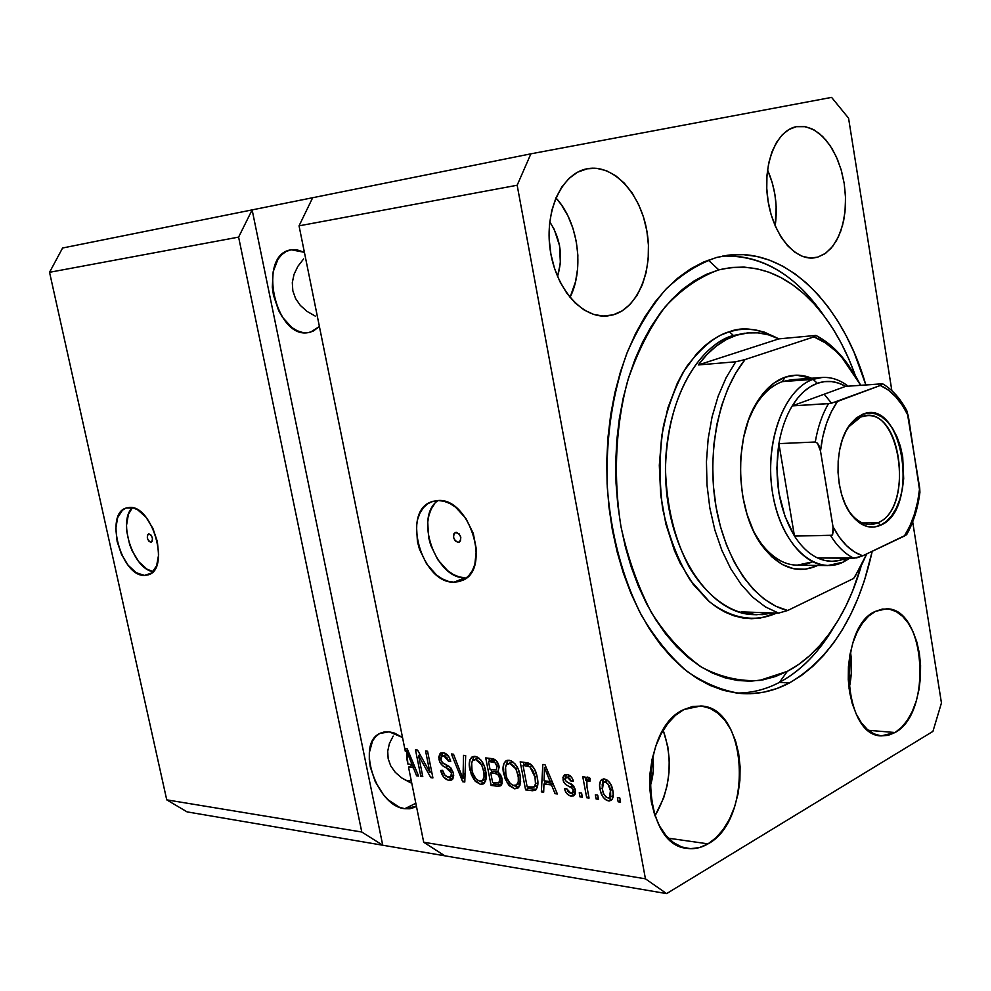 <?xml version="1.0" encoding="UTF-8"?>
<svg xmlns="http://www.w3.org/2000/svg" width="991" height="991" viewBox="0 0 991 991"><rect width="100%" height="100%" fill="white"/><g stroke="black" fill="none" stroke-linecap="round" stroke-linejoin="round"><path stroke-width="1.49" d="M150.793 542.3C147.201 539.984 146.42 537.184 148.464 533.901L150.991 535.053L152.391 538.051L152.304 541.061L150.793 542.3L148.737 541.061L147.337 538.063L147.424 535.078L148.935 533.827C152.527 536.119 153.308 538.918 151.276 542.213L150.793 542.3M132.36 507.726C117.57 520.993 133.339 569.491 153.109 571.609L146.891 569.119L138.839 561.761L132.175 550.897L129.672 544.629L126.798 531.597L126.538 525.304L128.409 514.341L132.36 507.726M144.438 575.424C121.323 576.551 104.216 513.883 126.142 508.036L133.55 508.024L137.774 509.894L145.999 517.228L152.887 528.352L157.346 541.52L158.647 554.675L156.615 565.737L151.611 573.009L144.438 575.424L136.201 572.699L128.161 565.291L121.484 554.365L117.149 541.532L115.786 528.661L117.632 517.674L122.426 510.204L125.733 508.197L129.487 507.454C152.354 505.014 170.402 568.537 148.662 574.706L144.438 575.424L151.611 573.009L148.229 574.854L144.438 575.424M458.164 542.411C453.345 539.872 452.367 536.552 455.241 532.452L459.044 533.728L460.815 537.32L460.443 540.925L458.164 542.411L455.315 540.925L453.556 537.345L453.915 533.753L456.194 532.254C461.013 534.768 461.992 538.088 459.143 542.201L458.164 542.411M438.034 500.529C413.866 516.695 435.656 579.054 465.064 577.815L453.928 582.188C421.732 583.402 401.38 512 431.159 501.917L437.948 500.529L443.77 501.186L449.716 503.416L455.538 507.144L465.931 518.454L473.277 533.381L476.411 549.571L474.838 564.424L472.348 570.605L468.854 575.635L464.494 579.326L459.452 581.531L453.928 582.188L448.13 581.283L442.283 578.868L436.597 575.053L426.576 563.842L419.503 549.324L417.409 541.495L416.505 526.072L417.731 519.061L420.035 512.867L423.343 507.739L427.542 503.886L432.46 501.434L437.948 500.529C469.635 497.457 491.697 569.466 462.487 580.416L453.928 582.188L466.612 577.79M315.262 316.104L306.962 311.347L315.262 316.104M300.298 305.389L306.962 311.347L300.298 305.389L295.529 298.427L300.298 305.389M292.828 290.759L295.529 298.427L292.828 290.759L292.308 282.646L292.828 290.759M294.005 274.42L292.308 282.646L294.005 274.42L297.845 266.381L294.005 274.42M303.68 258.862L297.845 266.381L303.68 258.862M308.028 332.666C275.201 338.662 257.202 255.628 290.351 249.93L296.532 249.67L304.41 252.333L291.181 249.769L286.176 251.454L281.729 254.662L277.988 259.258L273.144 271.794L272.314 287.167L273.454 295.207L278.62 310.53L282.46 317.256L291.949 327.575L297.263 330.783L302.689 332.505L308.028 332.666L313.069 331.229L319.412 326.51L310.493 332.171L308.028 332.666M401.64 777.873L409.617 782.295L401.64 777.873L395.26 772.311L401.64 777.873M390.702 765.845L395.26 772.311L390.702 765.845L388.162 758.71L390.702 765.845M387.716 751.178L388.162 758.71L387.716 751.178L389.413 743.535L387.716 751.178M393.167 736.09L389.413 743.535L393.167 736.09M404.762 808.718C376.729 806.265 355.955 744.179 379.627 733.551L389.129 731.816L394.579 733.129L402.519 737.502L389.129 731.816L384.025 732.002L379.442 733.65L375.564 736.697L372.517 741.008L369.321 752.714L369.296 759.651L370.3 766.984L375.279 781.738L383.529 794.819L388.522 800.109L399.336 807.207L404.762 808.718L415.824 803.28L404.762 808.718L409.915 808.767L414.597 807.331L416.431 806.265L404.762 808.718M411.76 783.187L409.617 782.295M405.393 780.202L411.315 780.982L405.393 780.202M613.132 314.878L607.632 315.931C582.597 318.941 555.641 288.852 550.191 249.843C544.418 210.872 561.872 173.425 586.932 168.804L596.607 168.321L606.319 170.675L615.708 175.729L624.404 183.248L632.122 192.935L638.563 204.406L643.543 217.24L646.863 230.953L648.424 245.062L648.188 259.06L646.132 272.451L642.341 284.764L636.94 295.529L630.115 304.361L622.075 310.901L613.132 314.878L603.593 316.092L593.832 314.481L584.207 310.047L575.114 302.936L566.914 293.386L559.952 281.741L554.539 268.487L550.897 254.142L549.187 239.289L549.485 224.548L551.776 210.538L555.963 197.828L561.847 186.927L569.193 178.256L577.666 172.149L587.613 168.681C613.553 163.924 640.682 193.592 646.95 231.448C653.565 269.242 638.34 307.867 613.132 314.878L602.59 316.067L613.132 314.878M708.032 843.861C701.194 847.9 694.208 849.398 687.097 848.358C640.421 845.311 637.808 728.88 683.926 709.531L692.734 706.434L701.591 706.075L710.138 708.404L718.091 713.334L725.127 720.618L731.036 729.983L735.595 741.07L738.642 753.457L740.091 766.712L739.893 780.351L738.047 793.878L734.604 806.823L729.698 818.715L723.48 829.108L716.171 837.606L708.032 843.861L699.349 847.615L690.454 848.68L681.684 846.971L673.397 842.523L665.927 835.487L659.585 826.098L654.642 814.738L651.31 801.843L649.737 787.944L649.985 773.612L652.041 759.44L655.819 746.012L661.146 733.873L667.81 723.492L675.503 715.279L683.926 709.531L700.81 705.988C747.809 707.054 753.631 819.879 708.032 843.861L668.368 838.175L708.032 843.861M895.046 732.522L881.296 735.879C842.164 736.065 836.875 627.253 875.313 611.41L882.362 609.069L889.447 609.168L896.322 611.67L902.714 616.452L908.4 623.302L913.169 631.973L916.873 642.106L919.375 653.342L920.577 665.271L920.453 677.46L919.016 689.476L916.291 700.872L912.377 711.241L907.409 720.197L901.562 727.382L895.046 732.522L888.097 735.384L880.974 735.842L873.951 733.848L867.323 729.426L861.328 722.749L856.236 714.053L852.26 703.672L849.56 692.015L848.259 679.566L848.407 666.819L850.005 654.308L852.978 642.552L857.19 631.998L862.48 623.079L868.599 616.142L875.313 611.41L886.388 608.821C925.631 607.545 932.865 712.975 895.046 732.522L868.351 730.305L895.046 732.522M817.612 257.177L814.107 257.883C794.2 260.645 772.385 233.517 767.703 198.572C762.748 163.664 776.374 130.329 796.355 126.675L804.023 126.439L811.74 128.719L819.198 133.401L826.147 140.276L832.316 149.071L837.482 159.427L841.495 170.972L844.183 183.285L845.472 195.896L845.323 208.383L843.737 220.275L840.752 231.151L836.491 240.602L831.077 248.283L824.71 253.894L817.612 257.177L810.056 258.007L802.301 256.31L794.671 252.11L787.449 245.545L780.933 236.861L775.408 226.357L771.085 214.465L768.174 201.644L766.774 188.439L766.96 175.382L768.719 163.007L771.977 151.821L776.585 142.258L782.357 134.714L789.034 129.462L796.355 126.675L805.547 126.687L814.28 130.032L822.567 136.399L830.024 145.454L836.305 156.727L841.111 169.659L844.245 183.645L845.558 198.014L844.989 212.099L842.573 225.254L838.411 236.861L832.688 246.35L825.639 253.25L817.612 257.177L810.898 258.044L817.612 257.177M789.319 683.01C773.835 691.21 757.644 694.703 740.723 693.489C722.414 690.764 704.514 683.394 687.06 671.403C670.189 656.798 655.001 638.13 641.487 615.374C622.521 577.902 611.125 535.165 607.272 487.151C605.662 438.902 612.165 394.381 626.758 353.601C637.622 328.455 650.629 307.049 665.766 289.372C681.783 274.173 698.766 263.532 716.691 257.437L730.07 254.972L743.473 254.662L756.765 256.446L769.834 260.274L782.556 266.059L794.832 273.714L806.55 283.116L817.625 294.166L827.981 306.727L837.544 320.663L846.24 335.862L854.007 352.164L865.861 384.942C842.87 304.881 786.941 247.341 728.1 255.207L716.691 257.437L703.486 262.07L690.566 268.871L678.104 277.827L666.225 288.876L655.076 301.958L644.794 316.934L635.516 333.694L627.365 352.065L620.44 371.86L614.854 392.857L610.667 414.808L607.966 437.489L606.765 460.604L607.099 483.893L608.957 507.058L612.327 529.838L617.158 551.962L623.364 573.157L630.883 593.188L639.604 611.819L649.415 628.889L660.179 644.187L671.762 657.59L684.025 668.975L696.822 678.265L710.002 685.4L723.43 690.355L736.945 693.105L750.41 693.7L763.714 692.176L776.721 688.584L789.319 683.01L779.434 682.378L789.319 683.01L801.397 675.552L812.855 666.311L823.608 655.41L833.592 642.961L842.709 629.124L850.922 614.011L858.169 597.771L864.412 580.565L872.216 551.318C858.095 614.866 830.458 658.767 789.319 683.01M549.77 221.86C560.695 238.868 563.284 257.078 557.537 276.477L560.373 263.098L559.543 245.669L554.192 229.28L549.77 221.86M652.735 756.356C654.258 767.071 653.255 777.526 649.724 787.721L653.218 771.233L652.735 756.356M361.777 832.019L238.608 237.109L49.55 272.302L166.736 799.848L361.777 832.019L166.736 799.848L187.051 811.877L382.737 845.224L361.777 832.019L238.608 237.109L252.135 209.894L62.594 248.01L49.55 272.302L238.608 237.109L252.135 209.894L530.891 153.828L831.598 97.391L848.569 118.177L891.85 390.64L848.569 118.177L831.598 97.391L530.891 153.828L312.685 197.717L299.047 225.849L405.331 751.401L405.393 748.688L407.289 748.911L418.623 776.077L416.592 775.804L413.358 767.715L408.515 767.108L423.702 842.239L645.438 878.819L517.166 185.243L299.047 225.849L517.166 185.243L530.891 153.828L517.166 185.243L645.438 878.819L423.702 842.239L444.798 855.803L187.051 811.877L166.736 799.848L49.55 272.302L62.594 248.01L252.135 209.894L382.737 845.224L361.777 832.019M418.536 755.489L422.785 776.61L420.828 776.362L415.489 749.84L417.57 750.088L429.846 772.262L425.585 751.005L427.567 751.228L432.918 777.923L430.8 777.638L418.536 755.489L430.8 777.638L432.918 777.923L427.567 751.228L425.585 751.005L429.846 772.262L417.57 750.088L415.489 749.84L420.828 776.362L422.785 776.61L418.536 755.489L420.147 754.733L418.536 755.489M453.556 773.277L452.924 778.864L451.202 780.19L448.316 780.214L443.757 777.229L440.673 770.441L442.618 770.341L444.848 775.061L447.585 776.994L450.533 776.907L451.673 774.095L449.951 769.92L442.494 765.572L439.88 762.203L438.716 757.174L440.177 753.358L444.302 752.925L448.836 756.678L450.707 761.435L448.75 761.546L446.891 757.533L443.473 755.799L441.082 757.136L441.156 760.431L442.977 763.256L450.732 767.653L453.556 773.277L449.257 766.464L442.159 762.5L440.983 759.688L441.924 756.121L443.807 755.836L448.75 761.546L450.707 761.435C449.394 756.282 446.867 753.358 443.113 752.677L440.623 753.061L438.963 759.391C440.128 763.627 442.37 766.303 445.665 767.406L451.549 773.104L450.509 776.932L448.514 777.204C445.628 776.585 443.658 774.305 442.618 770.341L440.673 770.441C442.048 776.139 444.823 779.434 448.973 780.326L451.809 778.938L447.734 777.043L451.809 778.938L448.973 780.326L451.846 779.892L453.556 773.277M465.671 755.6L464.791 782.023L462.661 781.75L451.413 753.965L453.506 754.213L462.995 778.715L463.528 755.353L465.671 755.6L463.528 755.353L462.995 778.715L453.506 754.213L451.413 753.965L462.661 781.75L464.791 782.023L465.671 755.6M480.536 784.401L475.271 781.304L471.344 774.727L469.276 764.817L470.093 759.379L472.434 756.703L476.894 756.839L480.771 759.874L483.93 765.163L486.024 772.683L486.197 778.864L483.682 783.77L480.536 784.401L483.521 783.869L485.664 780.982L485.788 771.382C484.351 763.417 480.771 758.4 475.023 756.331L472.187 756.839C469.239 759.515 468.483 763.826 469.907 769.772L473.772 779.372L475.606 778.468L473.772 779.372L480.536 784.401L483.373 782.989L480.536 784.401M514.626 788.811L509.176 785.64L505.15 778.938L503.081 768.855L503.961 763.318L506.401 760.617L511.022 760.754L515.023 763.863L518.268 769.239L520.386 776.907L520.535 783.187L517.884 788.167L514.626 788.811L517.81 788.217L519.965 785.343L520.164 775.581C518.727 767.468 515.035 762.352 509.089 760.233L506.054 760.803C503.056 763.553 502.264 767.914 503.688 773.897L507.64 783.67L509.523 782.717L507.64 783.67L514.626 788.811L517.463 787.362L514.626 788.811M543.948 784.005L543.687 792.205L541.359 791.908L542.82 764.457L545 764.705L557.376 793.977L555.034 793.667L551.504 784.959L543.948 784.005L551.504 784.959L555.034 793.667L557.376 793.977L545 764.705L542.82 764.457L541.359 791.908L543.687 792.205L543.948 784.005L546.797 782.543L543.948 784.005M619.796 797.941L620.577 802.128L618.161 801.818L617.393 797.631L619.796 797.941L617.393 797.631L618.161 801.818L620.577 802.128L619.796 797.941M612.834 790.533L613.256 796.231L612.265 799.328L609.242 800.988L605.414 799.613L602.776 796.702L600.472 791.091L599.605 785.38L600.682 780.561L603.643 778.926L607.421 780.227L610.592 783.943L612.834 790.533C611.881 784.438 609.069 780.586 604.386 778.963L601.748 779.483C599.567 781.626 598.998 784.847 600.05 789.17C600.955 795.302 603.779 799.229 608.486 800.939L611.323 799.403L608.053 797.916L611.323 799.403L608.486 800.939L611.212 800.394C613.367 798.201 613.912 794.906 612.834 790.533M597.697 795.129L598.477 799.279L596.111 798.969L595.331 794.832L597.697 795.129L595.331 794.832L596.111 798.969L598.477 799.279L597.697 795.129M587.019 787.176L589.063 798.065L586.722 797.755L582.77 776.758L585.111 777.043L585.743 780.4L587.291 777.018L590.24 778.381L589.918 781.292L587.886 780.735L586.845 781.651L587.019 787.176L586.622 782.927L587.428 780.908L589.918 781.292L590.24 778.381L586.957 777.167L585.743 780.4L585.111 777.043L582.77 776.758L586.722 797.755L589.063 798.065L587.019 787.176M581.581 793.085L582.349 797.198L580.032 796.9L579.252 792.788L581.581 793.085L579.252 792.788L580.032 796.9L582.349 797.198L581.581 793.085M575.35 790.087L575.189 794.051L573.194 795.996L569.577 795.699L566.307 792.924L564.436 788.737L566.654 788.65L568.202 791.772L570.122 793.023L572.476 792.862L573.219 790.917L572.117 788.217L565.7 784.562L563.78 782.11L562.913 777.452L564.337 774.987L567.979 774.727L571.77 777.452L573.38 781.131L571.138 781.218L569.8 778.604L567.632 777.514L565.502 778.096L565.328 780.066L566.518 781.701L573.071 785.368L575.35 790.087C574.371 786.284 572.29 783.931 569.094 783.039L566.295 781.54L565.242 779.719L565.861 777.749L567.632 777.514L571.138 781.218L573.38 781.131C572.203 777.167 570.073 774.974 566.988 774.528L564.362 774.962L563.024 779.855L563.458 781.366L565.7 784.562L572.253 788.353L573.145 790.31L572.414 792.899L570.766 793.159L566.654 788.65L564.436 788.737C565.663 793.011 567.905 795.476 571.175 796.12L574.012 794.621L570.667 793.147L574.012 794.621L571.175 796.12L574 795.612L575.35 790.087M537.233 777.477L537.828 784.401L536.106 789.678L532.786 790.756L525.602 789.877L520.188 761.856L527.881 762.835L531.151 764.495L534.744 769.536L537.233 777.477C536.416 771.518 533.876 766.836 529.64 763.454L520.188 761.856L525.602 789.877L531.845 790.682L534.682 789.22L528.438 788.415L525.602 789.877L528.438 788.415L528.166 787.015L528.438 788.415L534.682 789.22L531.845 790.682L535.561 790.112C538.002 787.188 538.559 782.977 537.233 777.477M502.053 778.914L502.09 783.608L500.827 785.727L498.027 786.297L491.115 785.429L485.726 757.904L493.159 758.833L496.417 760.815L499.191 767.108L497.891 771.778L500.628 774.826L502.053 778.914L497.891 771.778L499.055 766.254C497.841 761.608 495.512 759.069 492.056 758.635L485.726 757.904L491.115 785.429L497.408 786.235L500.244 784.81L493.964 784.005L491.115 785.429L493.964 784.005L493.691 782.617L493.964 784.005L500.244 784.81L497.408 786.235L500.678 785.826L502.053 778.914M912.686 521.861L941.45 702.966L932.94 731.37L666.609 893.609L444.798 855.803L666.609 893.609L645.438 878.819L666.609 893.609L932.94 731.37L941.45 702.966L912.686 521.861M620.304 800.654L618.161 801.818L620.304 800.654M602.194 788.018L600.05 789.17L602.194 788.018M602.478 782.432L603.63 778.926L602.59 781.527M612.178 799.44L611.323 799.403L612.178 799.44M606.765 780.561L603.792 782.122M613.305 794.658L612.227 796.095L613.305 794.658M602.417 789.443L603.457 782.295L607.743 780.474L604.894 781.986C608.09 783.373 609.948 786.197 610.468 790.446L612.587 789.319L610.468 790.446L609.415 797.606L607.991 797.916C604.795 796.504 602.937 793.68 602.417 789.443L603.618 793.618L605.873 796.888L607.991 797.916L609.75 797.334L610.679 795.476L610.592 791.103L607.941 783.992L605.427 782.097L603.123 782.58L602.206 784.438L602.417 789.443M611.893 796.268L609.415 797.606M598.205 797.842L596.111 798.969L598.205 797.842M588.803 796.653L586.722 797.755L588.803 796.653M586.833 781.701L586.511 780.004L586.833 781.701M588.592 778.914L585.743 780.4L588.592 778.914L588.877 777.365L588.592 778.914M590.079 779.768L588.258 780.722L590.079 779.768M582.089 795.798L580.032 796.9L582.089 795.798M575.164 789.245L573.145 790.31L575.164 789.245M574.421 787.226L572.253 788.353L574.421 787.226M573.516 785.838L569.862 786.928L572.711 785.442L567.893 782.456L573.516 785.838M565.229 778.728L563.024 779.855L565.229 778.728M566.27 774.504L565.787 777.811L566.282 774.479M573.083 780.202L571.138 781.218L573.083 780.202M570.469 776.052L567.632 777.514L570.469 776.052M570.457 776.04L566.072 777.65M574.879 794.671L574.012 794.621L574.879 794.671M569.107 776.102L569.998 776.015M574.854 791.586L573.603 791.673M543.737 790.682L541.359 791.908L543.737 790.682M544.567 783.695L544.716 780.871L544.567 783.695M545.459 767.046L545.521 765.919L545.459 767.046M556.855 792.713L555.034 793.667L556.855 792.713M553.201 784.079L551.504 784.959L553.201 784.079M552.867 783.299L546.797 782.543L552.867 783.299M544.047 780.797L544.48 767.542L545.905 766.823L544.48 767.542L546.821 773.525L548.395 772.72L546.821 773.525L550.129 781.54L551.764 780.697L550.129 781.54L544.047 780.797L550.129 781.54L544.48 767.542L544.047 780.797M523.905 764.953L523.384 762.228L523.905 764.953M536.453 789.27L534.682 789.22L536.453 789.27M531.449 764.767L529.59 764.408L526.741 765.832L529.59 764.408L525.862 763.974L523.013 765.399L529.851 766.737L535.004 777.167L535.474 783.943L534.05 786.99L527.162 786.879L523.013 765.399L525.862 763.974L530.358 764.519M529.851 766.737L532.204 765.56L529.851 766.737L523.013 765.399L527.162 786.879L532.96 787.374L535.029 785.752L535.474 783.943L537.853 782.729L535.474 783.943L535.004 777.167L536.961 776.176L535.004 777.167L533.344 771.419L529.851 766.737M536.552 785.702L534.05 786.99M505.621 772.93L503.688 773.897L505.621 772.93M505.955 765.659L507.912 760.208L505.955 765.659M518.764 787.399L513.264 785.417L518.764 787.399M509.944 762.748L513.412 762.252L507.912 763.689M520.325 782.444L518.627 783.931L520.684 781.775M518.206 784.067L517.525 784.154M505.856 774.206C504.667 769.586 505.187 766.154 507.404 763.937L512.595 762.091L509.746 763.504L515.828 768.793L517.649 767.889L515.828 768.793L517.959 775.222L519.879 774.256L517.959 775.222C519.049 779.719 518.491 783.026 516.299 785.12L513.97 785.553C509.585 783.931 506.884 780.152 505.856 774.206L506.859 777.947L510.216 783.485L513.264 785.417L516.559 784.934L518.305 781.589L518.281 777.155L516.534 770.366L513.883 765.932L509.746 763.504L506.587 764.643L505.571 766.7L505.856 774.206M491.685 772.361L491.164 769.747L491.685 772.361M489.443 760.902L488.922 758.276L489.443 760.902M501.57 784.884L500.244 784.81L501.57 784.884M493.568 771.432L498.25 772.026L493.568 771.432L490.718 772.831L493.568 771.432M501.669 781.515L498.82 782.94L492.614 782.481L490.718 772.831L494.633 773.314C497.247 773.401 499.006 775.197 499.91 778.678L498.82 782.94L501.595 781.54M491.325 759.986L494.819 760.382L491.325 759.986L488.476 761.373L491.325 759.986M495.562 760.493L491.957 761.782L494.806 760.382M490.087 769.611L488.476 761.373L491.957 761.782C494.41 761.645 496.095 763.206 497.011 766.452L498.894 765.523L497.011 766.452L496.268 769.883L490.087 769.611L496.268 769.883L497.011 766.452L495.066 762.748L488.476 761.373L490.087 769.611M494.633 773.314L497.482 771.902L494.633 773.314L490.718 772.831L492.614 782.481L498.82 782.94L500.009 781.329L499.91 778.678L501.78 777.737L499.91 778.678L497.928 774.652L494.633 773.314M471.778 768.867L469.907 769.772L471.778 768.867M472.162 761.41L474.02 756.294L472.162 761.41M484.5 783.026L479.347 781.106L484.5 783.026M475.977 758.809L479.173 758.288L473.946 759.713M486.098 778.146L484.438 779.632L486.308 777.762M484.066 779.744L483.422 779.83M471.989 770.069C470.812 765.473 471.307 762.091 473.487 759.936L478.517 758.152L475.668 759.54L481.564 764.73L483.335 763.875L481.564 764.73L483.67 771.048L485.528 770.131L483.67 771.048C484.76 775.519 484.227 778.777 482.06 780.821L479.892 781.205C475.655 779.62 473.017 775.916 471.989 770.069L472.992 773.736L476.25 779.174L479.545 781.156L482.382 780.598L484.042 777.303L483.98 772.943L482.27 766.278L479.681 761.93L475.668 759.54L472.645 760.667L471.679 762.698L471.989 770.069M464.841 780.685L462.661 781.75L464.841 780.685M464.89 778.864L464.531 777.96L464.89 778.864M464.928 777.762L462.995 778.715L464.928 777.762M465.076 773.537L463.008 774.553L465.076 773.537M453.11 775.656L453.791 775.197L453.11 775.656M453.308 772.237L451.549 773.104L453.308 772.237M448.502 766.043L445.665 767.406L448.502 766.043L446.929 765.25L448.812 766.179M440.846 758.487L438.963 759.391L440.846 758.487M441.577 756.381L442.444 752.64L441.577 756.381M450.533 760.692L448.75 761.546L450.533 760.692M445.343 754.535L447.04 754.547L442.259 755.96M452.825 779L451.809 778.938L452.825 779M422.575 775.519L420.828 776.362L422.575 775.519M419.627 754.981L419.255 753.123L419.627 754.981M431.618 771.419L429.846 772.262L431.618 771.419M432.683 776.733L430.8 777.638L432.683 776.733M432.002 773.339L431.073 771.667L432.002 773.339M405.331 751.401L407.846 750.237L405.331 751.401L405.393 748.688L407.289 748.911L418.623 776.077L416.592 775.804L418.19 775.049L416.592 775.804L413.358 767.715L414.845 767.009L413.358 767.715L408.515 767.108L423.702 842.239L444.798 855.803L382.737 845.224L252.135 209.894L312.685 197.717L299.047 225.849L405.331 751.401M411.339 765.77L408.515 767.108L411.339 765.77L414.486 766.167L411.339 765.77L411.067 764.42L411.339 765.77M406.967 759.453L406.905 751.55L408.143 750.967L406.905 751.55L409.06 757.099L410.435 756.455L409.06 757.099L412.095 764.544L413.532 763.875L412.095 764.544L407.883 764.036L412.095 764.544L406.905 751.55L407.883 764.036L406.967 759.453M775.185 225.837C777.885 206.413 775.334 187.77 767.529 169.895L772.175 182.455L774.888 194.36L776.176 206.586L775.185 225.837M849.064 688.708C851.777 676.506 852.26 664.205 850.513 651.793L851.306 673.409L849.064 688.708M655.014 815.804C670.634 788.576 673.36 760.06 663.19 730.268L667.773 746.434L669.222 759.255L668.999 772.435L667.129 785.504L663.648 798.003L655.014 815.804M570.023 297.436C584.678 268.487 578.162 221.687 555.926 197.915L561.587 205.05L568.029 216.088L572.996 228.45L576.316 241.68L577.864 255.294L577.604 268.809L575.523 281.754L570.023 297.436M434.615 503.8L431.296 508.916L428.979 515.072L427.74 522.059L428.608 537.395L430.689 545.199L437.737 559.63L447.746 570.766L453.42 574.557L459.267 576.935L465.064 577.815M782.333 381.622L813.078 379.355L822.257 377.447C831.288 376.952 839.922 379.85 848.147 386.168C836.875 377.608 825.193 375.341 813.078 379.355L782.333 381.622L785.083 377.199L774.144 382.96L764.123 392.3L755.427 404.885L748.465 420.258L743.523 437.811L740.847 456.826L740.55 476.498L742.655 496.008L747.078 514.502L753.594 531.226L761.93 545.508L771.716 556.769L782.518 564.622L793.902 568.797L805.41 569.218L816.584 565.935L817.6 565.44L816.076 565.427L816.584 565.935C796.987 574.272 778.815 567.521 762.067 545.694C735.347 510.377 733.253 437.254 757.88 400.773C765.671 388.732 774.739 380.866 785.083 377.199L782.333 381.622C772.435 385.152 763.764 392.671 756.331 404.167L750.596 414.795C758.821 397.391 769.4 386.329 782.333 381.622L791.549 379.726M754.374 532.824L760.332 542.436C776.312 563.284 793.692 569.763 812.459 561.86L796.925 565.229C780.326 564.486 766.142 553.684 754.374 532.824M747.474 332.939L733.39 335.503L729.376 331.725C742.643 326.386 758.883 328.653 778.108 338.513L764.371 332.134L755.699 329.966L746.917 329.148L738.109 329.73L729.376 331.725L720.779 335.119L712.43 339.913L704.403 346.07L696.797 353.564L683.158 372.232L677.299 383.257L667.823 408.119L661.728 435.867L659.312 465.312L660.712 495.141L665.865 524.041L674.512 550.736L680.012 562.888L693.068 584.182L708.33 600.806L716.567 607.161L725.09 612.165L733.823 615.758L742.655 617.938L751.5 618.706L760.283 618.074L776.61 613.057C760.37 620.428 736.61 622.497 709.506 601.81L690.046 579.946C677.931 560.188 668.789 536.391 662.62 508.556C659.003 479.669 659.3 451.995 663.524 425.535C669.582 401.417 677.423 381.609 687.023 366.1C702.086 346.714 716.208 335.255 729.376 331.725L733.39 335.503C710.398 340.681 667.897 380.049 665.457 468.768C666.609 506.55 674.611 539.5 689.476 567.595C709.767 600.893 734.182 613.652 753.135 614.618L756.443 614.73L741.144 611.893L778.579 613.119L765.386 606.888L752.801 597.263L741.144 584.442L730.739 568.698L721.882 550.389L714.845 529.974L709.841 507.999L707.017 485.057L706.447 461.781L708.169 438.79L712.108 416.74L718.141 396.214L726.093 377.744L735.718 361.789L698.296 364.948C709.606 349.65 722.414 339.727 736.709 335.181L748.329 332.852C758.759 331.985 768.929 333.992 778.852 338.872L815.915 335.429C828.426 341.883 839.538 352.189 849.262 366.36L839.216 353.614L832.911 347.321L824.611 340.656L815.915 335.429L813.945 336.878L745.071 359.56L735.904 372.814L728.013 388.299L721.597 405.703L716.827 424.644L713.83 444.711L712.69 465.411L713.433 486.296L716.035 506.847L720.445 526.593L726.539 545.1L734.158 561.922L743.114 576.712L753.197 589.174L764.16 599.06L775.742 606.195L787.684 610.493L853.61 578.471L861.613 565.006L866.741 553.907L855.32 575.907M708.28 260.125L718.822 269.874C753.631 261.773 785.268 272.983 813.722 303.494C831.152 322.682 845.001 346.664 855.283 375.44L848.655 358.655L841.272 343.258L833.022 328.913L823.955 315.77L814.144 303.94L803.651 293.559L792.552 284.739L780.945 277.591L768.929 272.215L756.591 268.685L744.043 267.087L731.408 267.471L718.822 269.874L708.28 260.125M779.434 682.378C793.494 674.896 806.265 664.205 817.748 650.282L833.976 626.944C819.037 652.313 800.852 670.796 779.434 682.378C765.709 689.587 751.376 693.143 736.449 693.043C751.376 693.143 765.709 689.587 779.434 682.378L787.325 671.353L779.434 682.378M824.029 315.856L807.417 294.785C782.159 267.471 753.854 254.576 722.501 256.099C761.968 254.836 795.81 274.767 824.029 315.856M861.365 565.477C852.78 595.467 840.17 620.676 823.533 641.115C812.67 654.271 800.604 664.342 787.325 671.353L775.433 676.531L763.144 679.826L750.596 681.189L737.899 680.532L725.164 677.844L712.541 673.1L700.142 666.299L688.126 657.479L676.618 646.689L665.741 634.029L655.658 619.586L646.466 603.507L638.303 585.966L631.267 567.125L625.457 547.205L620.936 526.419L617.789 505.026L616.043 483.274L615.733 461.41L616.848 439.694L619.375 418.4L623.277 397.763L628.505 378.029L634.971 359.411L642.602 342.106L651.298 326.312L660.923 312.165L671.39 299.802L682.539 289.335L694.245 280.825L706.385 274.334L718.822 269.874C699.72 276.712 681.882 288.963 665.32 306.64C649.947 327.241 637.399 351.954 627.675 380.779C615.535 426.167 613.132 477.352 620.936 526.419C627.922 558.329 638.142 587.155 651.595 612.884C666.559 636.111 683.332 654.271 701.901 667.389C721.002 677.287 740.227 681.635 759.589 680.421L787.325 671.353L798.746 664.379L809.597 655.72L819.792 645.475L829.244 633.769L837.903 620.725L845.695 606.467L852.57 591.131L861.365 565.477M855.951 574.929L855.357 575.907L855.951 574.929M745.021 333.174L733.39 335.503C692.213 347.593 660.675 414.696 666.051 485.739C671.006 556.831 711.327 613.64 753.135 614.618M855.357 575.907L853.61 578.471L787.684 610.493L778.579 613.119L787.684 610.493C755.34 603.011 725.536 561.401 716.035 506.847C706.496 452.33 718.809 391.792 745.071 359.56L735.718 361.789L726.093 377.744L718.141 396.214L712.108 416.74L708.169 438.79L706.447 461.781L707.017 485.057L709.841 507.999L714.845 529.974L721.882 550.389L730.739 568.698L741.144 584.442L752.801 597.263L765.386 606.888L778.579 613.119L741.144 611.893L751.847 614.333L762.537 614.643L772.745 612.921L756.467 614.73M860.708 385.301L854.899 374.821L845.98 362.037L836.057 351.297L825.317 342.849L813.945 336.878C823.843 340.904 832.997 347.531 841.446 356.735L860.708 385.301M785.083 377.199L796.491 375.168L811.604 378.24C802.809 374.548 793.977 374.202 785.083 377.199M824.19 394.207L831.523 403.188L824.19 394.207M778.852 338.872L768.533 334.859L757.966 332.852L747.301 332.951L736.709 335.181L726.341 339.541L716.382 346.008L706.979 354.518L698.296 364.948L778.852 338.872L698.296 364.948L735.718 361.789L745.071 359.56L813.945 336.878L815.915 335.429L778.852 338.872M860.795 417L848.816 426.762L845.818 431.432C849.993 424.123 854.985 419.304 860.795 417L866.741 415.712C902.826 411.674 912.798 509.436 877.89 522.765L880.491 525.267C870.717 529.429 861.452 526.494 852.718 516.46C834.521 495.995 833.072 445.801 850.03 424.544L862.591 414.312L860.795 417L862.591 414.312L868.983 412.974L875.437 413.829L881.693 416.827L887.515 421.819L892.693 428.608L897.041 436.932L900.423 446.458L902.702 456.851L903.681 478.665L902.355 489.319L899.865 499.253L896.298 508.135L891.764 515.617L886.437 521.402L880.491 525.267L874.173 527.039L867.695 526.63L861.328 524.028L855.295 519.309L849.869 512.632L845.261 504.246L841.656 494.497L839.216 483.744L838.039 472.447L838.175 461.038L839.625 450.013L842.313 439.793L846.141 430.8L850.935 423.38L856.484 417.818L862.591 414.312C902.801 396.611 920.552 509.523 880.491 525.267L877.89 522.765L869.925 524.549C861.836 524.375 854.638 519.581 848.333 510.179L851.38 514.341C859.705 523.905 868.55 526.716 877.89 522.765L862.22 522.901L877.89 522.765C916.167 507.813 899.184 400.017 860.795 417M832.093 535.251L794.448 535.97C801.199 546.524 808.916 553.87 817.6 557.983L824.747 560.472L831.957 561.302L839.104 560.485L845.806 558.193C836.565 562.393 827.151 562.318 817.6 557.983C808.916 553.87 801.199 546.524 794.448 535.97C779.05 509.659 773.872 478.876 778.901 443.634L776.87 468.285L778.951 493.184L784.983 516.348L794.448 535.97L778.901 443.634C781.465 429.004 785.9 416.431 792.23 405.901C799.353 394.356 807.715 386.837 817.315 383.319L813.078 379.355C783.757 389.042 763.912 443.683 772.769 494.336C781.193 545.161 815.11 576.118 843.192 562.132L849.807 558.218L843.192 562.132L845.98 558.193L843.192 562.132L827.733 565.551C800.703 565.465 774.739 527.906 771.097 480.808C767.183 433.761 786.594 388.299 813.078 379.355L817.315 383.319C826.928 380.024 836.392 381.027 845.707 386.341L838.758 383.17L831.622 381.585L824.438 381.622L817.315 383.319L810.415 386.651L803.837 391.581L797.743 398.035L792.23 405.901L845.707 386.341L882.56 383.851L880.33 385.462L831.722 403.139M832.737 534.174L833.01 526.791C841.21 542.275 851.108 551.962 862.703 555.827L904.374 536.057L909.924 525.887L914.396 514.267L917.678 501.508L919.698 487.944L919.921 492.354L908.326 415.947L902.491 405.542L895.765 396.834L888.32 390.07L880.33 385.462L837.519 401.442L831.449 411.562L826.494 423.442L822.803 436.721L820.498 451.016L833.196 528.153L833.233 532.155L831.858 535.474L794.448 535.97L778.901 443.634L815.271 441.998L817.476 443.237L820.498 451.016L833.01 526.791L839.365 537.233L846.574 545.694L854.44 551.937L862.703 555.827L853.846 558.243C845.212 554.068 837.531 546.611 830.805 535.871C837.531 546.611 845.212 554.068 853.846 558.243L817.6 557.983L856.571 557.908L862.703 555.827L906.505 534.781M919.921 492.354C917.839 508.494 913.429 522.567 906.703 534.583L904.374 536.057C912.6 523.025 917.716 506.983 919.698 487.944L907.013 411.178M830.26 403.424L792.23 405.901L845.707 386.341L881.68 383.839M792.23 405.901C785.9 416.431 781.465 429.004 778.901 443.634L815.271 441.998C817.81 427.121 822.22 414.349 828.513 403.647L792.23 405.901M815.271 441.998L817.476 443.237L818.95 445.653L820.498 451.016C822.84 430.8 828.513 414.275 837.519 401.442L828.513 403.647C822.22 414.349 817.81 427.121 815.271 441.998M882.56 383.851L880.33 385.462C891.566 390.504 900.906 400.661 908.326 415.947L906.232 409.655M126.86 507.826L126.142 508.036M432.993 501.273L431.159 501.917M381.572 732.671L379.627 733.551M726.737 255.381L728.1 255.207M587.638 780.797L590.116 779.508M572.414 792.899L575.251 791.4M506.054 760.803L506.698 760.481M516.299 785.12L519.135 783.67M499.105 782.791L501.942 781.366M482.06 780.809L484.896 779.409M450.509 776.932L453.345 775.544M756.331 404.167L757.88 400.773M760.332 542.436L762.067 545.694M817.748 650.282L823.533 641.115M807.417 294.785L813.722 303.494M841.446 356.735L839.216 353.614M848.816 426.762L850.03 424.544M851.38 514.341L852.718 516.46M791.004 379.764L822.257 377.447M796.925 565.229L827.733 565.551M882.907 383.975C892.42 389.649 900.385 398.568 906.815 410.732"/></g></svg>
